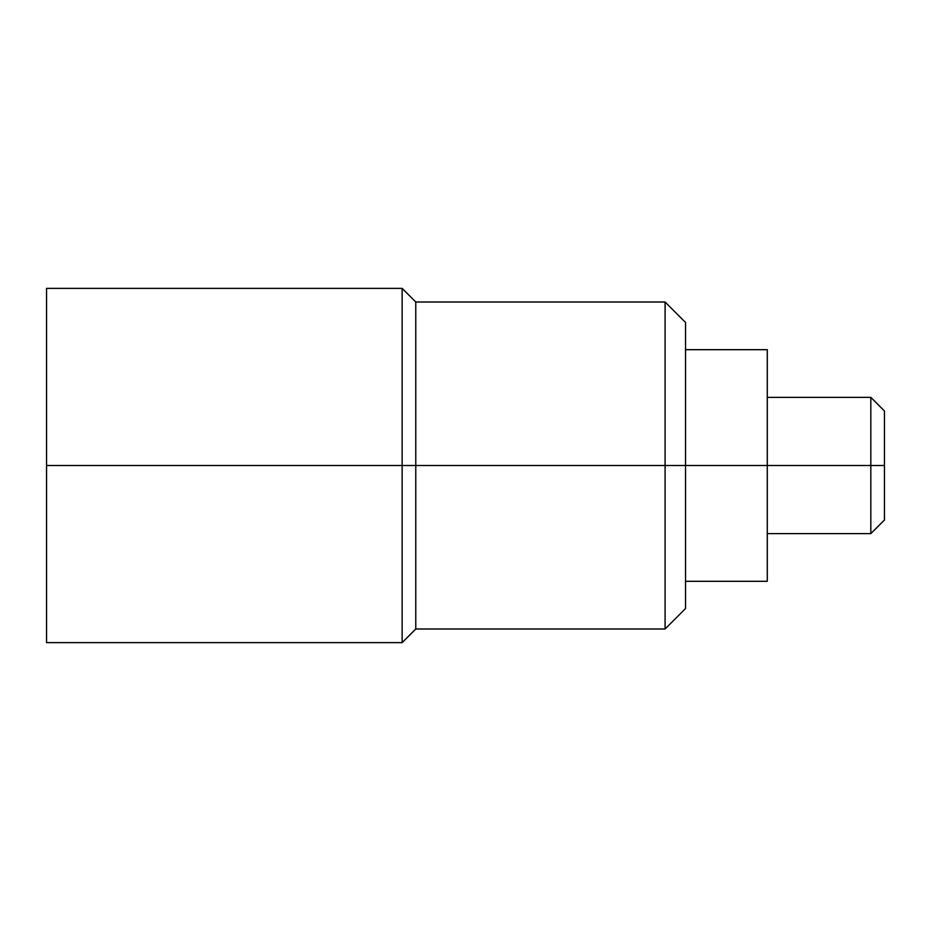 <?xml version="1.0" encoding="UTF-8"?>
<svg xmlns="http://www.w3.org/2000/svg" width="931" height="931" viewBox="0 0 931 931"><rect width="100%" height="100%" fill="white"/><g stroke="black" fill="none" stroke-linecap="round" stroke-linejoin="round"><path stroke-width="1.4" d="M46.55 642.623L46.55 288.377L46.55 465.5L685.53 465.5L685.53 322.44L685.53 465.5L767.284 465.5L767.284 581.305L767.284 465.5L884.45 465.5L884.45 411.002L884.45 519.998L884.45 465.5L870.822 465.5L870.822 533.626L870.822 465.5L767.284 465.5L767.284 349.695L685.53 349.695L767.284 349.695L767.284 465.5L665.095 465.5L665.095 628.995L665.095 465.5L415.773 465.5L415.773 628.995L415.773 465.5L402.145 465.5L402.145 642.623L402.145 465.5L46.55 465.5L46.55 642.623L402.145 642.623L415.773 628.995L665.095 628.995L685.53 608.56L685.53 465.5L685.53 608.56M402.145 465.5L402.145 288.377L402.145 465.5M415.773 465.5L415.773 302.005L415.773 465.5M665.095 465.5L665.095 302.005L665.095 465.5M767.284 581.305L685.53 581.305L767.284 581.305M870.822 465.5L870.822 397.374L870.822 465.5M767.284 533.626L870.822 533.626L884.45 519.998M46.55 288.377L402.145 288.377L415.773 302.005L665.095 302.005L685.53 322.44M767.284 397.374L870.822 397.374L884.45 411.002"/></g></svg>
